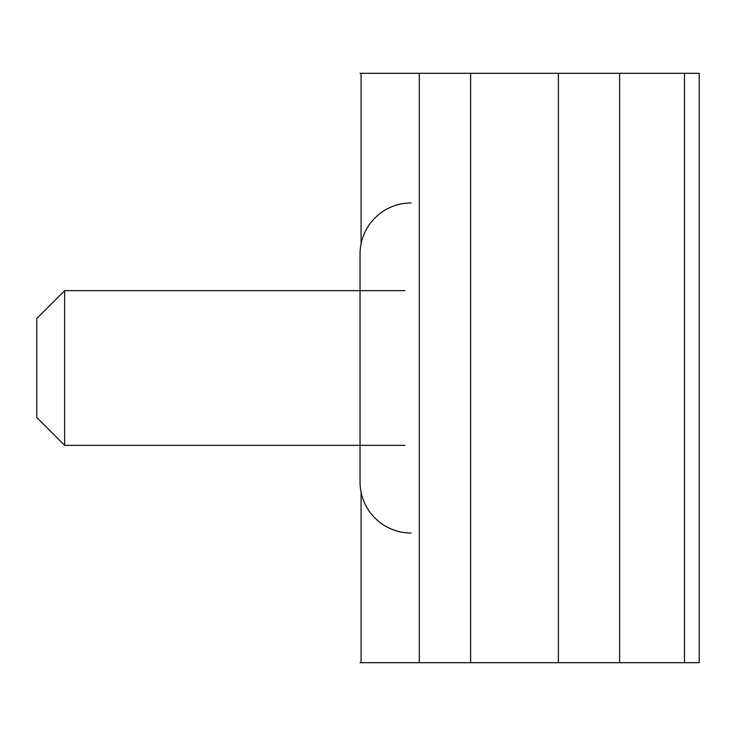 <?xml version="1.0" encoding="UTF-8"?>
<svg xmlns="http://www.w3.org/2000/svg" width="736" height="736" viewBox="0 0 736 736"><rect width="100%" height="100%" fill="white"/><g stroke="black" fill="none" stroke-linecap="round" stroke-linejoin="round"><path stroke-width="1.1" d="M684.508 662.685L684.508 73.315L699.2 73.315L699.2 662.685L619.602 662.685L619.602 73.315L360.033 73.315M619.602 662.685L360.033 662.685M684.508 73.315L619.602 73.315M64.648 445.344L36.8 417.505L36.8 318.495L64.648 290.656L64.648 445.344L405.002 445.344M411.111 202.97A51.078 51.078 0 0 0 360.033 254.058L360.033 481.942A51.078 51.078 0 0 0 411.111 533.03M558.366 662.685L558.366 73.315M470.617 662.685L470.617 73.315M419.318 662.685L419.318 73.315M361.072 662.685L361.072 492.209M361.072 243.791L361.072 73.315M64.648 290.656L405.002 290.656M360.033 254.058L360.033 290.656M360.033 445.344L360.033 481.942"/></g></svg>
